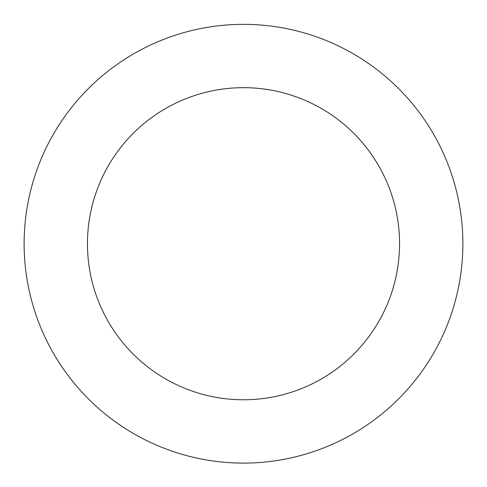 <?xml version="1.0" encoding="UTF-8"?>
<svg xmlns="http://www.w3.org/2000/svg" width="487" height="487" viewBox="0 0 487 487"><rect width="100%" height="100%" fill="white"/><g stroke="black" fill="none" stroke-linecap="round" stroke-linejoin="round"><path stroke-width="0.73" d="M257.629 24.807A219.375 219.375 0 0 0 46.843 340.955A219.375 219.375 0 0 0 426.028 365.427A219.375 219.375 0 0 0 257.629 24.807M253.55 88.001A156.047 156.047 0 0 0 103.615 312.885A156.047 156.047 0 0 0 373.334 330.296A156.047 156.047 0 0 0 253.55 88.001"/></g></svg>
